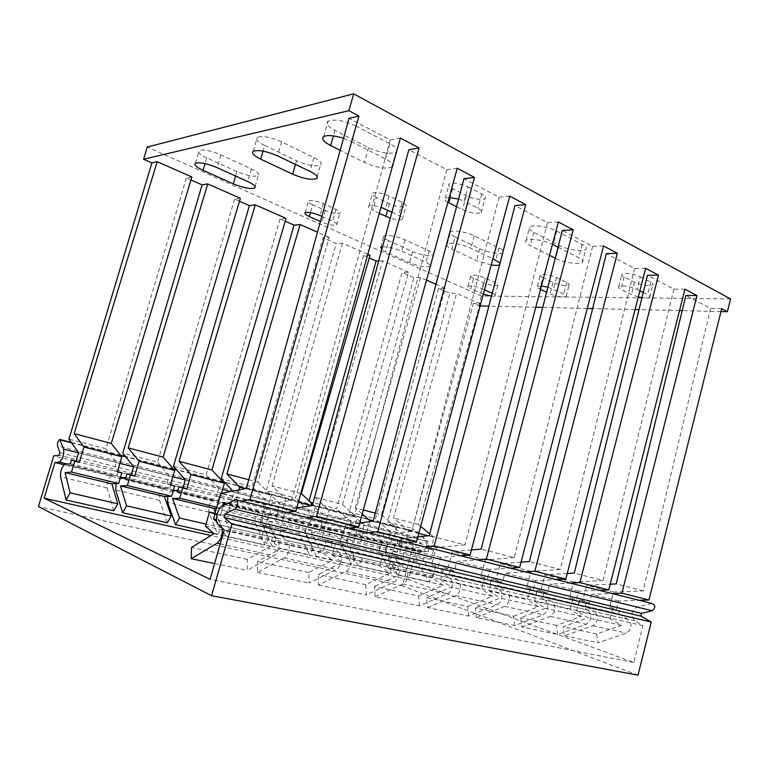 <?xml version="1.0" encoding="UTF-8"?>
<svg xmlns="http://www.w3.org/2000/svg" width="769" height="769" viewBox="0 0 769 769"><rect width="100%" height="100%" fill="white"/><g stroke="black" fill="none" stroke-linecap="round" stroke-linejoin="round"><path stroke-width="0.58" stroke-dasharray="3.85 2.88" d="M730.55 298.939L481.346 295.988L147.254 147.023M388.758 240.745C384.375 238.669 382.751 237.083 383.894 235.987C388.335 234.708 395.362 235.987 404.984 239.813L429.035 250.905C433.043 252.838 434.523 254.308 433.466 255.308C429.044 256.577 422.085 255.337 412.588 251.607L388.758 240.745L385.644 251.905L381.732 249.742M640.317 276.773L650.757 282.213C652.833 283.338 653.515 284.242 652.814 284.943C648.43 286.289 642.355 285.405 634.569 282.271L624.149 276.907C621.938 275.735 621.208 274.783 621.958 274.033C626.351 272.668 632.474 273.581 640.317 276.773L637.068 289.404L639.866 290.826M556.698 231.075L582.21 244.417C585.949 246.455 587.16 248.108 585.834 249.358C583.113 252.021 566.916 249.579 559.13 245.398L533.782 232.392C529.591 230.152 528.236 228.335 529.726 226.932C532.494 224.269 548.778 226.73 556.698 231.075L553.103 244.629M542.837 277.609C540.492 276.446 539.665 275.523 540.357 274.85C544 273.793 549.383 274.668 556.496 277.494L566.772 282.492C568.983 283.607 569.771 284.492 569.118 285.126C565.475 286.183 560.13 285.318 553.074 282.54L542.837 277.609L539.8 289.048C537.454 287.904 536.618 287.01 537.3 286.376L541.414 285.962M455.094 236.929C450.769 234.766 449.259 233.065 450.567 231.825C452.864 229.7 466.735 232.017 474.242 235.823L499.071 247.945C502.993 249.935 504.358 251.492 503.166 252.617C500.898 254.731 487.104 252.434 479.741 248.762L455.094 236.929L451.788 249.031C447.443 246.916 445.914 245.263 447.212 244.09C449.471 242.091 463.342 244.475 470.868 248.204L492.871 258.711M264.671 145.456C257.653 141.9 255.212 139.16 257.346 137.247C262.613 135.584 270.698 137.113 281.608 141.832L313.915 157.607C320.26 160.884 322.442 163.384 320.481 165.095C315.271 166.786 307.283 165.345 296.526 160.759L264.671 145.456L263.017 151.128M376.358 197.46C372.657 195.595 371.369 194.134 372.513 193.096C376.166 191.933 381.684 192.904 389.066 195.999L402.206 202.401C405.715 204.198 406.926 205.583 405.84 206.573C402.206 207.726 396.727 206.784 389.402 203.737L376.358 197.46L372.754 210.293C369.033 208.457 367.736 207.044 368.86 206.063C371.014 205.131 375.051 205.544 380.982 207.313M355.816 125.962L389.893 143.793C396.304 147.369 398.313 150.166 395.92 152.195C389.547 154.434 380.434 152.925 368.611 147.667L334.986 130.413C327.786 126.501 325.518 123.396 328.161 121.098C334.621 118.897 343.839 120.522 355.816 125.962L351.395 141.525L385.615 159.02C390.085 161.365 392.459 163.47 392.748 165.345M468.052 186.915L481.721 194.048C485.181 195.951 486.277 197.46 484.999 198.594C480.577 200.123 474.319 199.152 466.254 195.672L452.672 188.684C449 186.704 447.827 185.098 449.173 183.897C453.633 182.368 459.929 183.378 468.052 186.915L464.13 201.276L477.847 208.264C481.327 210.129 482.432 211.59 481.183 212.667C476.78 214.08 470.532 213.071 462.429 209.639L456.565 206.688M206.774 157.847C199.988 154.588 197.46 152.147 199.19 150.532C203.583 149.234 210.802 150.666 220.818 154.838L251.415 168.959C257.625 171.987 259.922 174.236 258.297 175.707C253.943 177.014 246.82 175.649 236.948 171.593L206.774 157.847L205.063 163.614M312.714 204.775C309.032 203.026 307.667 201.689 308.629 200.786C311.695 199.882 316.607 200.805 323.374 203.554L335.966 209.351C339.485 211.052 340.773 212.331 339.85 213.186C336.803 214.09 331.92 213.186 325.21 210.485L312.714 204.775L310.474 212.619M473.579 278.205C471.157 277.061 470.263 276.186 470.888 275.571C473.964 274.725 478.76 275.571 485.277 278.099L495.323 282.723C497.63 283.828 498.485 284.674 497.889 285.261C494.813 286.087 490.045 285.261 483.576 282.761L473.579 278.205L470.715 288.788C468.283 287.673 467.379 286.818 467.994 286.241C471.051 285.472 475.848 286.337 482.384 288.836L484.489 289.788M483.278 294.267L470.715 288.788M492.208 293.268L492.448 293.383C494.775 294.469 495.64 295.286 495.044 295.834L491.468 296.113M720.986 311.56L682.218 310.657M679.508 310.589L639.01 309.647M635.05 309.561L592.639 308.571M587.266 308.446L542.731 307.408M535.772 307.244L488.863 306.149M480.125 305.947L473.271 303.553L412.453 528.495L387.538 522.016L449.875 293.306L456.603 293.373L393.507 517.96L408.714 530.754L405.311 543.327L400.832 541.876L402.706 534.984L387.538 522.016M420.662 526.361L418.451 524.545L480.077 303.697L473.271 303.553M480.077 303.697L456.603 293.373M375.291 513.144L381.462 514.778L445.28 288.385L438.58 288.365L449.875 293.306M445.28 288.385L435.975 284.299M426.507 280.137L420.566 277.522L413.953 277.59L402.052 272.389L336.591 508.761L308.907 501.551L309.109 500.85M408.627 272.274L382.587 260.826L314.771 497.168L342.493 504.483L408.627 272.274L402.052 272.389M382.587 260.826L378.694 260.951M369.995 255.289L363.564 255.539L369.207 258.009M367.813 254.328L342.503 243.196L336.188 243.562L322.951 237.765L252.145 486.787L221.222 478.741M248.752 479.731L257.894 482.144L329.199 237.342L322.951 237.765M329.199 237.342L317.462 232.19M286.058 218.377L280.012 218.973L285.212 221.251M240.361 198.277L234.564 199.084L239.476 201.238M191.885 176.957L186.367 177.995L190.962 180.004M400.389 138.055L390.248 139.948L349.078 118.291M457.247 168.248L446.808 169.699L408.848 149.734M509.751 196.133L499.081 197.2L463.976 178.725M558.39 221.972L547.557 222.693L514.99 205.563M603.569 245.965L592.62 246.397L562.322 230.469M645.652 268.314L634.617 268.496L606.376 253.635M684.939 289.173L673.865 289.144L647.469 275.254M721.697 308.705L710.614 308.475L685.89 295.459M382.529 246.801C388.028 246.705 394.459 248.166 401.822 251.203L425.949 262.123L430.602 265.209M430.246 266.497C425.613 267.477 418.711 266.17 409.55 262.594L385.644 251.905M321.855 216.358L332.602 221.212C336.13 222.875 337.437 224.115 336.514 224.923C333.496 225.759 328.613 224.836 321.875 222.164L320.423 221.51M447.885 202.305C444.895 200.546 444.011 199.161 445.251 198.152L449.221 197.45M458.574 199.094L464.13 201.276M343.532 138.285L351.395 141.525M392.411 166.546L391.729 167.152C385.394 169.218 376.291 167.661 364.419 162.48L340.186 150.33M558.073 247.166L578.711 257.721C582.469 259.72 583.7 261.316 582.383 262.498C579.701 265.007 563.514 262.479 555.699 258.384L555.266 258.173M549.547 255.298L530.254 245.628C526.034 243.437 524.669 241.677 526.14 240.351C528.803 237.909 544.269 240.207 552.459 244.311M643.22 292.537L647.546 294.738C649.632 295.834 650.324 296.719 649.632 297.382C648.507 298.132 645.95 298.228 641.961 297.67M638.289 296.959L631.387 294.604L620.939 289.346C618.718 288.192 617.978 287.27 618.718 286.568C623.082 285.309 629.196 286.26 637.068 289.404M547.893 287.145L563.735 294.008C565.965 295.104 566.753 295.959 566.109 296.565C562.495 297.526 557.141 296.632 550.066 293.883L546.586 292.249M540.511 289.384L539.8 289.048M491.189 264.949L476.511 260.662L451.788 249.031M500.061 263.036L499.59 264.834M379.29 213.369L372.754 210.293M391.921 212.148L398.602 215.33C402.129 217.089 403.35 218.434 402.283 219.367C400.149 220.299 396.15 219.905 390.287 218.175M481.346 295.988L478.664 305.908M426.084 548.153L433.543 550.344L426.084 548.153L427.91 541.386L412.453 528.495M430.621 549.614L433.937 537.262L428.198 535.782M429.727 533.801L433.937 537.262M710.614 308.475L643.095 590.871L613.508 592.053L609.692 607.174L616.507 609.365L618.622 600.974L639.26 600.31M418.451 524.545L393.507 517.96M363.343 509.991L355.191 507.838L362.237 514.009M420.566 277.522L355.191 507.838M300.794 493.477L272.072 485.883L285.597 499.004L281.762 512.635L277.657 511.241L279.762 503.772L266.295 490.468L336.188 243.562M342.503 243.196L272.072 485.883M257.894 482.144L271.197 495.284L245.378 488.632M312.733 504.233L315.338 506.675L311.397 505.656M298.324 502.282L285.597 499.004M342.493 504.483L357.047 517.431L328.94 510.183L325.258 523.439L321.009 522.026L323.028 514.759L308.907 501.551M314.771 497.168L328.94 510.183M381.462 514.778L396.525 527.611L372.129 521.315M418.778 533.35L408.714 530.754M186.367 177.995L105.92 448.74L68.931 439.118M117.407 471.791L113.975 470.541L116.417 462.313L105.92 448.74M390.248 139.948L291.864 500.196L265.392 504.704L259.932 524.016L265.651 526.111L268.679 515.365L287.145 512.49M234.564 199.084L157.587 462.188L122.8 453.133M280.012 218.973L206.236 474.848L173.467 466.322M363.564 255.539L295.527 498.072L266.295 490.468M438.58 288.365L375.503 518.883L349.27 512.058L413.953 277.59M227.326 503.666L241.504 501.1M223.221 505.675L220.443 515.384L217.098 514.125M643.095 590.871L616.171 583.921M673.865 289.144L603.069 580.537L574.27 573.107M634.617 268.496L560.255 569.483L529.389 561.524M592.62 246.397L514.336 557.631L481.173 549.076M547.557 222.693L464.976 544.894L429.246 535.666M499.081 197.2L411.771 531.158L373.157 521.18M446.808 169.699L354.249 516.307L312.387 505.493M291.864 500.196L246.34 488.44M618.622 600.974L591.659 594.37L612.268 593.581M591.659 594.37L589.477 602.954L582.7 600.752L586.641 585.315L610.221 584.2M268.679 515.365L225.173 504.724M354.249 516.307L326.844 520.123L321.692 538.704L332.448 541.962L327.7 540.838L330.564 530.504L349.674 528.082M330.564 530.504L289.038 520.344L307.715 517.614M411.771 531.158L383.654 534.378L378.771 552.277L385.019 554.439L387.72 544.481L407.339 542.462M387.72 544.481L349.337 535.099L368.63 532.811M464.976 544.894L436.321 547.595L431.697 564.85L438.119 567.032L440.685 557.438L460.679 555.766M440.685 557.438L405.109 548.739L424.863 546.836M514.336 557.631L485.287 559.88L480.885 576.548L487.459 578.74L489.901 569.483L510.164 568.118M489.901 569.483L456.824 561.389L476.915 559.822M560.255 569.483L530.927 571.338L526.746 587.449L533.417 589.65L535.743 580.691L556.198 579.595M535.743 580.691L504.916 573.155L525.256 571.876M603.069 580.537L573.578 582.037L569.579 597.638L576.337 599.83L578.557 591.169L599.138 590.304M578.557 591.169L549.758 584.123L570.262 583.104M609.692 607.174L616.507 609.365M619.612 610.096L618.67 613.835L585.247 606.01L594.524 611.586L628.033 619.343C632.483 624.418 631.983 629.013 626.533 633.108L598.022 642.769L596.638 633.954L621.448 625.36L610.096 618.564L576.654 610.922L587.901 617.805L563.071 626.783L564.359 635.819L592.889 625.716C598.359 621.477 598.907 616.767 594.524 611.586M576.654 610.922L579.442 599.983L586.218 602.175L585.247 606.01M586.218 602.175L589.477 602.954M579.653 600.618L578.663 604.472L542.962 596.119L552.113 601.781L587.929 610.067L578.663 604.472M572.886 598.426L570.069 609.423L534.359 601.262L537.281 589.958L543.991 592.159L542.962 596.119M543.991 592.159L547.47 592.986L549.758 584.123M536.964 590.486L535.935 594.475L497.706 585.526L506.684 591.274L545.058 600.147L535.935 594.475M530.274 588.295L527.323 599.657L489.113 590.919L492.189 579.24L498.783 581.431L497.706 585.526M498.783 581.431L502.522 582.316L504.916 573.155M491.256 579.643L490.17 583.767L449.163 574.164L457.911 579.999L499.119 589.525L490.17 583.767M484.672 577.452L481.577 589.198L440.599 579.836L443.828 567.733L450.288 569.925L449.163 574.164M450.288 569.925L454.296 570.877L456.824 561.389M442.204 568.003L441.06 572.271L396.939 561.947L405.398 567.849L449.769 578.115L441.06 572.271M435.763 565.821L432.505 577.99L388.432 567.916L391.834 555.381L398.131 557.544L396.939 561.947M398.131 557.544L402.447 558.573L405.109 548.739M389.412 555.478L388.21 559.909L340.609 548.768L348.713 554.747L396.621 565.821C400.918 568.387 399.073 580.114 394.055 582.066L366.304 594.898L365.746 584.651L389.883 573.251L379.723 565.926L332.198 555.064L335.793 542.058L340.436 543.154L345.502 524.804L383.654 534.378M335.793 542.058L341.869 544.192L340.609 548.768M341.869 544.192L346.531 545.308L349.337 535.099M332.448 541.962L331.179 546.557L279.666 534.503L287.327 540.549L339.225 552.546C343.339 555.131 341.273 567.301 336.341 569.396L309.1 583.075L308.792 572.492L332.496 560.332L322.797 552.921L271.399 541.174L280.637 548.662L257.413 561.524L257.461 572.405L284.155 557.948C288.99 555.718 291.259 543.145 287.327 540.549M271.399 541.174L275.215 527.649L281.002 529.754L279.666 534.503M281.002 529.754L286.058 530.956L289.038 520.344M259.932 524.016L270.803 527.332L265.651 526.111M270.803 527.332L269.458 532.11L216.445 519.709M216.983 514.567L220.443 515.384M433.543 550.344L431.207 559.053L399.861 551.469L402.274 542.568L405.311 543.327M393.728 549.989L385.317 549.643L352.394 541.722L360.671 541.991L393.728 549.989L396.16 541.049L393.084 540.29L396.525 527.611M360.671 541.991L363.17 532.859L366.38 533.657L362.007 532.225L363.948 525.15L361.257 522.747M369.668 521.642L366.38 533.657M354.192 540.424L345.944 540.165L311.185 531.802L319.26 531.985L354.192 540.424L356.72 531.254L353.471 530.447L357.047 517.431M319.26 531.985L321.875 522.593L325.258 523.439M312.425 530.331L304.37 530.168L267.602 521.315L275.456 521.392L312.425 530.331L315.05 520.901L311.608 520.046L315.338 506.675M275.456 521.392L278.176 511.741L281.762 512.635M268.218 519.633L260.403 519.584L221.462 510.212L229.037 510.164L268.218 519.633L270.948 509.943L267.314 509.04L271.197 495.284M229.037 510.164L231.873 500.235L235.679 501.177L231.738 499.821L233.93 492.141L232.92 491.074M238.899 489.901L235.679 501.177M216.723 507.184L221.357 508.309L224.212 498.331L220.347 497.37L221.51 493.314M431.207 559.053L422.652 558.63L433.178 576.289L429.189 581.787L417.327 561.639C415.914 556.66 417.163 553.315 421.085 551.604L389.96 543.971C386.076 545.74 384.798 549.162 386.134 554.228L397.592 574.664L401.601 569.031L391.421 551.113L399.861 551.469M421.277 551.604L428.189 551.892L428.996 548.883M628.033 619.343L618.67 613.835M612.787 607.914L610.096 618.564M390.152 543.971L396.967 544.202L397.804 541.126L402.274 542.568M113.774 510.741L107.141 487.94C106.718 482.173 108.198 478.087 111.582 475.665L117.244 475.28L70.412 463.736M125.885 477.405L169.853 488.238L164.037 488.478L120.166 477.78C118.58 478.28 117.244 480.221 116.148 483.605M177.975 490.247L219.319 500.436L213.244 500.561L173.294 490.42M265.93 511.914L259.624 511.943L220.847 502.426L226.97 502.311L265.93 511.914L266.881 508.559L263.258 507.665L265.382 500.129L233.93 492.141M309.917 522.757L303.419 522.689L266.795 513.702L273.139 513.692L309.917 522.757L310.83 519.488L307.398 518.642L309.446 511.308L279.762 503.772M351.5 533.004L344.839 532.85L310.195 524.352L316.722 524.429L351.5 533.004L352.375 529.822L349.136 529.014L351.097 521.882L323.028 514.759M390.863 542.703L384.067 542.481L351.25 534.426L357.941 534.59L390.863 542.703L391.7 539.607L388.633 538.838L390.527 531.888L363.948 525.15M428.189 551.892L396.967 544.202M222.106 527.899L220.636 525.121L216.733 521.776M427.91 541.386L402.706 534.984M400.832 541.876L397.804 541.126M362.007 532.225L358.806 531.427L357.941 534.59M321.009 522.026L317.626 521.18L316.722 524.429M277.657 511.241L274.081 510.356L273.139 513.692M231.738 499.821L227.951 498.879L226.97 502.311M185.319 479.798L218.694 488.277L216.464 496.024L220.309 496.985L219.319 500.436M133.643 466.687L169.122 475.694L166.796 483.672L170.583 484.614M169.853 488.238L170.881 484.691M113.975 470.541L117.522 471.416M116.417 462.313L78.621 452.71M117.244 475.28L118.33 471.618M169.122 475.694L157.587 462.188M218.694 488.277L206.236 474.848M265.382 500.129L252.145 486.787M309.446 511.308L295.527 498.072M351.097 521.882L336.591 508.761M390.527 531.888L375.503 518.883M360.113 521.728L349.27 512.058M170.478 484.979L166.796 483.672M321.692 538.704L327.7 540.838M167.258 522.785L159.539 500.388C158.923 494.755 160.365 490.785 163.874 488.498L164.037 488.478M339.225 552.546L331.179 546.557M326.421 539.828L322.797 552.921M275.215 527.649L286.058 530.956M280.243 528.841L285.597 509.77L296.728 508.001M613.508 592.053L586.641 585.315M579.442 599.983L582.7 600.752M573.578 582.037L544.885 574.837L540.761 590.784L547.47 592.986M537.281 589.958L540.761 590.784M530.927 571.338L500.235 563.629L495.909 580.124L502.522 582.316M492.189 579.24L495.909 580.124M485.287 559.88L452.374 551.623L447.818 568.685L454.296 570.877M443.828 567.733L447.818 568.685M436.321 547.595L400.937 538.713L396.141 556.4L402.447 558.573M391.834 555.381L396.141 556.4M383.154 553.315L379.723 565.926M326.844 520.123L285.597 509.77M265.392 504.704L220.655 493.477M265.055 525.237L261.22 538.848L205.467 526.111M359.786 522.939L345.502 524.804M417.817 536.897L400.937 538.713M471.416 549.931L452.374 551.623M521.084 562.12L500.235 563.629M567.224 573.52L544.885 574.837M220.347 497.37L216.464 496.024M378.771 552.277L385.019 554.439M224.212 498.331L220.309 496.985M215.32 512.106L221.549 527.649L217.512 534.099L208.851 512.106C208.053 506.588 209.456 502.743 213.071 500.571L213.244 500.561M221.357 508.309L216.397 508.347M396.621 565.821L388.21 559.909M172.112 490.459L171.939 490.478C170.209 490.978 168.824 492.948 167.786 496.38M332.198 555.064L341.984 562.475L318.203 574.501L318.549 585.026L345.887 571.492C350.837 569.425 352.856 557.323 348.713 554.747M340.436 543.154L346.531 545.308M422.652 558.63L391.421 551.113M433.178 576.289L401.601 569.031M385.317 549.643L395.429 567.609L362.103 559.947L352.394 541.722M345.944 540.165L355.576 558.448L320.356 550.354L311.185 531.802M304.37 530.168L313.454 548.768L276.167 540.203L267.602 521.315M260.403 519.584L268.852 538.521L229.306 529.428L221.462 510.212M221.549 527.649L206.044 524.083M397.592 574.664L429.189 581.787M362.103 559.947L358.085 565.763L391.421 573.28L380.04 552.776C378.713 547.701 379.992 544.26 383.875 542.481L384.067 542.481M395.429 567.609L391.421 573.28M320.356 550.354L316.319 556.362L351.558 564.292L340.725 543.443C339.504 538.252 340.811 534.724 344.647 532.85L344.839 532.85M355.576 558.448L351.558 564.292M276.167 540.203L272.12 546.403L309.417 554.805L299.208 533.58C298.122 528.284 299.458 524.65 303.236 522.689L303.419 522.689M313.454 548.768L309.417 554.805M229.306 529.428L225.269 535.849L264.815 544.76L255.327 523.151C254.366 517.748 255.741 514.009 259.441 511.952L259.624 511.943M268.852 538.521L264.815 544.76M213.465 533.196L217.512 534.099M225.269 535.849L216.464 513.913C215.637 508.415 217.041 504.589 220.674 502.436L220.847 502.426M272.12 546.403L262.517 524.852C261.537 519.469 262.902 515.759 266.622 513.711L266.795 513.702M316.319 556.362L306.004 535.195C304.899 529.918 306.235 526.304 310.013 524.352L310.195 524.352M358.085 565.763L347.155 544.971C345.925 539.8 347.223 536.281 351.068 534.426L351.25 534.426M269.458 532.11L277.032 538.165C280.916 540.761 278.609 553.411 273.802 555.67L247.233 570.29L247.233 559.351L270.342 546.355L261.22 538.848M564.359 635.819L598.022 642.769M534.359 601.262L545.442 608.25L520.661 617.728L521.815 627.023L557.746 634.444L586.257 624.265C591.746 619.997 592.293 615.267 587.929 610.067M521.815 627.023L550.287 616.373C555.795 611.951 556.4 607.087 552.113 601.781M514.74 625.562L513.605 616.229L475.309 608.048L476.299 617.622L514.74 625.562L543.202 614.816C548.71 610.355 549.326 605.472 545.058 600.147M476.299 617.622L504.656 606.347C509.789 604.655 511.241 593.774 506.684 591.274M468.725 616.056L467.754 606.433L426.699 597.667L427.506 607.539L468.725 616.056L497.053 604.684C502.176 602.973 503.657 592.034 499.119 589.525M427.506 607.539L455.642 595.591C460.746 593.783 462.361 582.527 457.911 579.999M419.374 605.857L418.596 595.937L374.474 586.516L375.061 596.706L419.374 605.857L447.462 593.793C452.557 591.967 454.2 580.643 449.769 578.115M375.061 596.706L402.869 584.007C407.906 582.075 409.714 570.406 405.398 567.849M318.549 585.026L366.304 594.898M257.461 572.405L309.1 583.075M214.599 563.552L247.233 570.29M396.16 541.049L391.7 539.607M557.746 634.444L556.477 625.38L581.297 616.325L570.069 609.423M363.17 532.859L358.806 531.427M596.638 633.954L563.071 626.783M556.477 625.38L520.661 617.728M365.746 584.651L318.203 574.501M308.792 572.492L257.413 561.524M247.233 559.351L191.529 547.451M621.448 625.36L587.901 617.805M581.297 616.325L545.442 608.25M513.605 616.229L538.377 606.664L499.975 598.022L475.309 608.048M467.754 606.433L492.4 596.321L451.172 587.045L426.699 597.667M418.596 595.937L443.031 585.209L398.659 575.222L374.474 586.516M389.883 573.251L341.984 562.475M332.496 560.332L280.637 548.662M270.342 546.355L214.003 533.676M489.113 590.919L499.975 598.022M538.377 606.664L527.323 599.657M440.599 579.836L451.172 587.045M492.4 596.321L481.577 589.198M388.432 567.916L398.659 575.222M443.031 585.209L432.505 577.99M321.875 522.593L317.626 521.18M356.72 531.254L352.375 529.822M353.471 530.447L349.136 529.014M526.746 587.449L533.417 589.65M278.176 511.741L274.081 510.356M315.05 520.901L310.83 519.488M311.608 520.046L307.398 518.642M480.885 576.548L487.459 578.74M231.873 500.235L227.951 498.879M270.948 509.943L266.881 508.559M267.314 509.04L263.258 507.665M431.697 564.85L438.119 567.032M393.084 540.29L388.633 538.838M569.579 597.638L576.337 599.83M651.852 603.454L636.953 607.058C631.08 610.913 630.426 615.527 634.973 620.919L642.961 625.591L633.743 662.503L408.531 579.643L416.25 551.027L422.066 551.258C426.17 549.326 427.353 545.884 425.593 540.953L418.336 532.186C416.298 533.128 415.702 534.82 416.548 537.281L421.152 543.414L59.905 452.672M638.001 675.172L402.341 585.93L413.328 545.221L420.441 545.471L421.152 543.414M413.328 545.221L53.724 455.854M402.341 585.93L38.45 506.569M642.961 625.591L224.25 529.745M633.743 662.503L210.081 579.345M408.531 579.643L211.014 535.512M416.25 551.027L64.115 464.774M485.277 278.099L482.384 288.836M483.576 282.761L480.74 293.277M495.323 282.723L492.448 293.383M323.374 203.554L319.971 215.503M325.21 210.485L321.875 222.164M335.966 209.351L332.602 221.212M220.818 154.838L217.05 167.623M236.948 171.593L235.641 176.034M251.415 168.959L247.753 181.513M404.984 239.813L401.822 251.203M412.588 251.607L409.55 262.594M429.035 250.905L425.949 262.123M417.327 561.639L386.134 554.228M111.736 475.646L65.202 464.226M107.141 487.94L60.52 476.857M159.539 500.388L115.744 489.978M208.851 512.106L167.632 502.311M255.327 523.151L216.464 513.913M299.208 533.58L262.517 524.852M340.725 543.443L306.004 535.195M380.04 552.776L347.155 544.971M220.636 525.121L277.032 538.165M220.203 543.904L273.802 555.67M592.889 625.716L626.533 633.108M550.287 616.373L586.257 624.265M504.656 606.347L543.202 614.816M455.642 595.591L497.053 604.684M402.869 584.007L447.462 593.793M345.887 571.492L394.055 582.066M284.155 557.948L336.341 569.396M481.721 194.048L477.847 208.264M452.672 188.684L450.259 197.489M466.254 195.672L462.429 209.639M389.893 143.793L385.615 159.02M334.986 130.413L333.419 135.902M368.611 147.667L364.419 162.48M582.21 244.417L578.711 257.721M533.782 232.392L530.254 245.628M559.13 245.398L555.699 258.384M650.757 282.213L647.546 294.738M624.149 276.907L620.939 289.346M634.569 282.271L631.387 294.604M556.496 277.494L553.43 289.096M553.074 282.54L550.066 293.883M566.772 282.492L563.735 294.008M474.242 235.823L470.868 248.204M479.741 248.762L476.511 260.662M499.071 247.945L495.794 260.105M281.608 141.832L277.532 155.867M296.526 160.759L295.469 164.431M313.915 157.607L309.965 171.362M389.066 195.999L385.413 209.043M389.402 203.737L387.624 210.1M402.206 202.401L398.602 215.33M416.548 537.281L57.512 445.828M420.412 545.471L58.992 455.258M651.468 603.511L235.295 499.763M636.953 607.058L222.212 506.165M634.973 620.919L218.185 524.525M421.873 551.258L174.178 490.382M173.361 490.18L122.29 477.636M120.512 477.193L67.047 464.053M425.593 540.953L230.729 491.506M222.616 489.449L185.271 479.971M172.852 476.818L133.595 466.86M119.897 463.38L78.563 452.893M419.355 532.715L224.692 482.403M223.289 482.038L176.707 469.994M173.679 469.215L125.76 456.834M120.906 455.575L71.575 442.829M467.994 286.241L470.888 275.571M495.044 295.834L497.889 285.261M305.226 212.677L308.629 200.786M336.514 224.923L339.85 213.186M195.422 163.23L199.19 150.532M255.125 186.569L258.297 175.707M380.732 247.291L383.894 235.987M430.698 265.392L433.466 255.308M421.085 551.604L389.96 543.971M111.582 475.665L65.057 464.255M163.874 488.498L120.166 477.78M213.071 500.571L171.939 490.478M383.875 542.481L351.068 534.426M344.647 532.85L310.013 524.352M303.236 522.689L266.622 513.711M259.441 511.952L220.674 502.436M445.251 198.152L449.173 183.897M481.183 212.667L484.999 198.594M323.739 136.546L328.161 121.098M391.729 167.152L395.92 152.195M526.14 240.351L529.726 226.932M582.383 262.498L585.834 249.358M618.718 286.568L621.958 274.033M649.632 297.382L652.814 284.943M537.3 286.376L540.357 274.85M566.109 296.565L569.118 285.126M447.212 244.09L450.567 231.825M499.927 264.632L503.166 252.617M253.27 151.185L257.346 137.247M317.174 176.649L320.481 165.095M368.86 206.063L372.513 193.096M402.283 219.367L405.84 206.573M420.441 545.471L59.021 455.258M236.89 499.956L235.631 499.639M422.066 551.258L174.371 490.382M173.381 490.132L122.473 477.626M120.522 477.145L67.22 464.043M418.336 532.186L224.308 482M222.904 481.634L176.351 469.59M173.323 468.811L125.434 456.421M120.579 455.171L71.277 442.415"/><path stroke-width="1.15" d="M157.184 161.701L74.151 433.62L111.274 443.425L191.885 176.957L157.184 161.701L151.887 162.903L143.572 159.26L147.254 147.023L353.673 93.828L730.55 298.939L727.368 311.714L720.986 311.56M491.468 296.113L483.278 294.267M484.489 289.788L492.208 293.268M682.218 310.657L679.508 310.589M639.01 309.647L635.05 309.561M592.639 308.571L587.266 308.446M542.731 307.408L535.772 307.244M488.863 306.149L480.125 305.947M435.975 284.299L426.507 280.137M378.694 260.951L376.108 261.027L369.207 258.009M300.794 493.477L301.361 493.621L369.995 255.289L367.813 254.328M317.462 232.19L300.131 224.567L294.018 225.106L285.212 221.251M255.279 204.842L179.023 461.313L211.879 469.994L286.058 218.377L255.279 204.842L249.396 205.573L239.476 201.238M207.717 183.926L128.202 447.894L163.095 457.113L240.361 198.277L207.717 183.926L202.103 184.877L190.962 180.004M143.572 159.26L348.866 110.688L358.96 116.052L249.963 499.581L295.844 511.125L400.389 138.055L419.086 147.984L316.53 516.335L358.681 526.948L457.247 168.248L474.492 177.418L377.714 531.735L416.577 541.52L509.751 196.133L525.717 204.612L434.149 545.942L470.08 554.987L558.39 221.972L573.203 229.835L486.354 559.082L519.681 567.474L603.569 245.965L617.353 253.28L534.801 571.28L565.801 579.076L645.652 268.314L658.514 275.139L579.874 582.623L608.779 589.9L684.939 289.173L696.964 295.565L621.919 593.207L648.93 600.003L721.697 308.705L727.368 311.714M222.106 527.899C222.827 534.465 221.155 539.569 217.069 543.222L191.231 558.727L191.529 547.451L214.003 533.676L205.467 526.111L209.504 512.029L214.964 513.327L220.655 493.477L246.34 488.44L349.078 118.291L358.96 116.052M296.728 508.001L312.387 505.493L408.848 149.734L419.086 147.984M359.786 522.939L373.157 521.18L463.976 178.725L474.492 177.418M417.817 536.897L429.246 535.666L514.99 205.563L525.717 204.612M471.416 549.931L481.173 549.076L562.322 230.469L573.203 229.835M521.084 562.12L529.389 561.524L606.376 253.635L617.353 253.28M567.224 573.52L574.27 573.107L647.469 275.254L658.514 275.139M610.221 584.2L616.171 583.921L685.89 295.459L696.964 295.565M203.074 170.333C196.268 167.133 193.721 164.768 195.422 163.23C199.796 162.038 207.005 163.499 217.05 167.623L247.753 181.513C253.981 184.483 256.298 186.665 254.702 188.049C250.367 189.261 243.254 187.867 233.353 183.858L203.074 170.333L205.063 163.614M381.732 249.742L380.732 247.291L382.529 246.801M430.602 265.209L430.246 266.497M320.423 221.51L309.349 216.55C305.649 214.83 304.284 213.532 305.226 212.677C308.273 211.85 313.185 212.792 319.971 215.503L321.855 216.358M456.565 206.688L447.885 202.305M449.221 197.45L458.574 199.094M340.186 150.33L330.66 145.552C323.432 141.707 321.125 138.708 323.739 136.546C327.575 134.844 334.169 135.431 343.532 138.285M392.748 165.345L392.411 166.546M552.459 244.311L558.073 247.166M555.266 258.173L549.547 255.298M639.866 290.826L643.22 292.537M641.961 297.67L638.289 296.959M541.414 285.962L547.893 287.145M546.586 292.249L540.511 289.384M492.871 258.711L500.061 263.036M499.59 264.834C498.052 265.497 495.255 265.536 491.189 264.949M260.681 159.145C253.645 155.646 251.175 152.993 253.27 151.185C258.509 149.657 266.593 151.214 277.532 155.867L309.965 171.362C316.338 174.582 318.549 177.005 316.607 178.619C311.435 180.186 303.447 178.706 292.653 174.188L260.681 159.145L263.017 151.128M380.982 207.313L391.921 212.148M390.287 218.175L379.29 213.369M353.673 93.828L348.866 110.688M420.662 526.361L429.727 533.801M639.26 600.31L648.93 600.003M375.291 513.144L363.343 509.991M248.752 479.731L226.893 473.954L239.678 487.162L238.899 489.901M300.131 224.567L226.893 473.954M111.274 443.425L121.858 456.767L83.936 446.991L79.351 462.342L76.102 461.121L78.621 452.71L68.931 439.118L151.887 162.903M74.151 433.62L83.936 446.991M163.095 457.113L174.717 470.407L139.131 461.227L134.758 476.107L131.239 474.829L133.643 466.687L122.8 453.133L202.103 184.877M128.202 447.894L139.131 461.227M211.879 469.994L224.404 483.22L190.943 474.588L186.771 489.026L183.022 487.709L185.319 479.798L173.467 466.322L249.396 205.573M179.023 461.313L190.943 474.588M245.378 488.632L239.678 487.162M301.361 493.621L312.733 504.233M311.397 505.656L298.324 502.282M372.129 521.315L369.918 520.748L369.668 521.642M362.237 514.009L369.918 520.748M428.198 535.782L418.778 533.35M71.507 472.07L74.756 461.198L71.536 459.977L70.412 463.736L65.057 464.255C61.799 466.793 60.29 470.993 60.52 476.857L66.115 500.004L70.094 492.842L65.067 472.579L71.507 472.07L118.657 483.47L121.781 472.877L117.407 471.791L121.858 456.767M287.145 512.49L295.844 511.125M232.92 491.074L221.222 478.741L294.018 225.106M309.109 500.85L376.108 261.027M225.173 504.724L223.606 504.339L227.326 503.666M241.504 501.1L249.963 499.581M223.606 504.339L223.221 505.675M214.964 513.327L217.098 514.125M612.268 593.581L621.919 593.207M349.674 528.082L358.681 526.948M307.715 517.614L316.53 516.335M407.339 542.462L416.577 541.52M368.63 532.811L377.714 531.735M460.679 555.766L470.08 554.987M424.863 546.836L434.149 545.942M510.164 568.118L519.681 567.474M476.915 559.822L486.354 559.082M556.198 579.595L565.801 579.076M525.256 571.876L534.801 571.28M599.138 590.304L608.779 589.9M570.262 583.104L579.874 582.623M216.445 519.709L213.532 519.027L214.955 514.086L216.983 514.567M221.51 493.314L224.404 483.22M216.723 507.184L179.763 498.245L182.724 488.027L186.771 489.026M116.148 483.605L115.744 489.978L122.559 512.721L126.568 505.819L120.464 485.912L127.346 485.575L171.593 496.274L174.582 485.998L170.478 484.979L174.717 470.407M127.346 485.575L130.451 475.04L134.758 476.107M74.756 461.198L79.351 462.342M120.339 477.751L125.885 477.405L126.962 473.762L131.239 474.829M173.294 490.42L177.975 490.247L178.994 486.71L183.022 487.709M209.504 512.029L214.955 514.086M216.733 521.776L213.532 519.027M170.583 484.614L174.582 485.998M117.522 471.416L121.781 472.877M76.102 461.121L71.536 459.977M361.257 522.747L360.113 521.728M171.593 496.274L164.393 496.476L171.285 516.095L167.258 522.785L122.559 512.721M130.451 475.04L126.962 473.762M216.397 508.347L213.82 508.376L215.32 512.106M167.786 496.38L167.632 502.311L175.505 524.641L179.533 517.989L172.496 498.427L179.763 498.245M182.724 488.027L178.994 486.71M213.82 508.376L172.496 498.427M164.393 496.476L120.464 485.912M118.657 483.47L111.841 483.836L65.067 472.579M206.044 524.083L179.533 517.989M171.285 516.095L126.568 505.819M111.841 483.836L117.782 503.801L70.094 492.842M175.505 524.641L213.465 533.196M66.115 500.004L113.774 510.741L117.782 503.801M191.231 558.727L214.599 563.552M211.581 595.715L638.001 675.172L651.237 622.034L641 616.142L224.154 517.566L224.961 513.875L234.766 509.184C238.006 507.876 238.842 498.533 235.631 499.639L222.212 506.165C217.377 508.136 214.378 521.747 218.185 524.525L224.25 529.745L210.081 579.345L44.16 498.225L54.907 462.515L59.242 462.082C62.664 459.218 64.144 454.892 63.683 449.115L59.722 439.426C58.031 440.839 57.291 442.963 57.512 445.828L59.905 452.672L59.021 455.258L53.724 455.854L38.45 506.569L211.581 595.715L231.988 524.131L224.154 517.566M236.89 499.956L651.852 603.454C655.601 605.299 655.736 607.741 652.266 610.759L641.394 613.354L641 616.142M651.237 622.034L231.988 524.131M211.014 535.512L44.16 498.225M64.115 464.774L54.907 462.515M310.474 212.619L309.349 216.55M235.641 176.034L233.353 183.858M217.069 543.222L220.203 543.904M450.259 197.489L448.798 202.785M333.419 135.902L330.66 145.552M295.469 164.431L292.653 174.188M387.624 210.1L385.846 216.464M641.394 613.354L224.961 513.875M652.266 610.759L234.766 509.184M174.178 490.382L173.361 490.18M122.29 477.636L120.512 477.193M67.047 464.053L59.098 462.102M230.729 491.506L222.616 489.449M185.271 479.971L172.852 476.818M133.595 466.86L119.897 463.38M78.563 452.893L63.683 449.115M224.692 482.403L223.289 482.038M176.707 469.994L173.679 469.215M125.76 456.834L120.906 455.575M71.575 442.829L60.405 439.935M254.702 188.049L255.125 186.569M430.419 266.391L430.698 265.392M316.607 178.619L317.174 176.649M174.371 490.382L173.381 490.132M122.473 477.626L120.522 477.145M67.22 464.043L59.242 462.082M224.308 482L222.904 481.634M176.351 469.59L173.323 468.811M125.434 456.421L120.579 455.171M71.277 442.415L60.155 439.541"/></g></svg>
